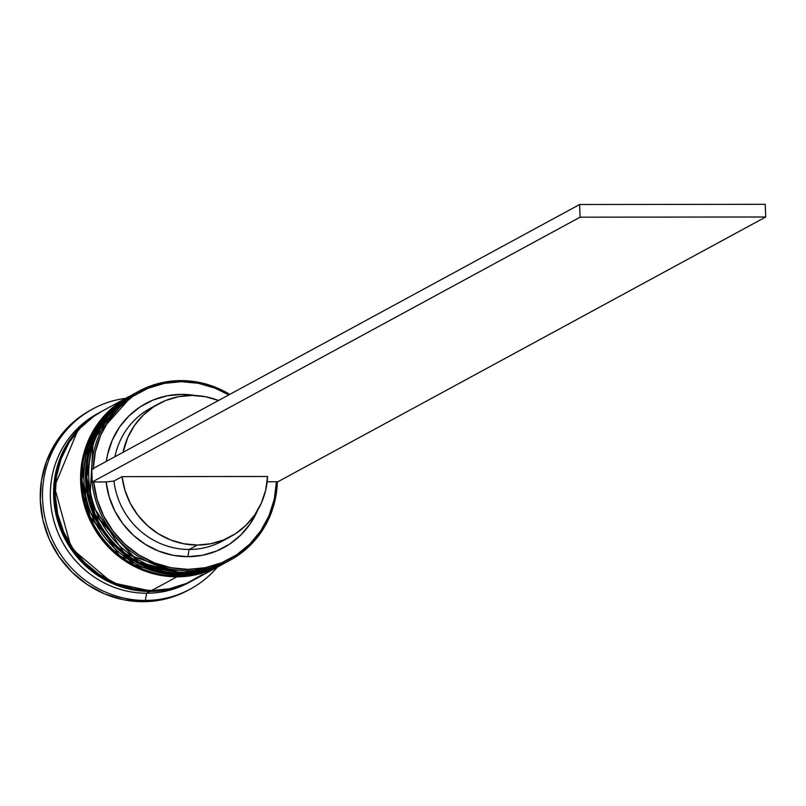 <?xml version="1.0" encoding="UTF-8"?>
<svg xmlns="http://www.w3.org/2000/svg" width="806" height="806" viewBox="0 0 806 806"><rect width="100%" height="100%" fill="white"/><g stroke="black" fill="none" stroke-linecap="round" stroke-linejoin="round"><path stroke-width="1.21" d="M134.793 393.439L110.754 412.007L92.992 440.852L86.786 477.495L94.997 514.339L138.783 562.185L183.113 573.459A96.025 91.924 -118.5 0 1 90.282 500.969A96.025 91.924 -118.5 0 1 133.816 393.963A96.025 91.924 -118.5 0 1 134.793 393.439L133.655 394.053A96.025 91.924 61.5 0 0 133.494 394.144A96.025 91.924 61.5 0 0 89.96 501.151A96.025 91.924 61.5 0 0 182.781 573.64L138.451 562.356L94.675 514.52L86.464 477.676L92.67 441.033L110.432 412.188L133.494 394.144L93.264 439.33L89.819 501.241L124.557 553.44L182.65 573.671A3.839 0.987 -90.1 0 0 182.781 573.64L182.781 573.64A96.025 91.924 61.5 0 0 225.106 562.92A96.025 91.924 61.5 0 0 225.267 562.83M226.395 562.205L225.428 562.749A96.025 91.924 -118.5 0 1 183.113 573.459L225.428 562.749L182.781 573.64A3.839 0.987 89.9 0 1 182.64 573.671C197.752 573.61 211.897 570.023 225.106 562.92M129.917 396.089L105.878 414.657L88.116 443.502L81.91 480.144L90.121 516.989L133.897 564.835L178.227 576.109A96.025 91.924 -118.5 0 1 85.406 503.619A96.025 91.924 -118.5 0 1 128.94 396.612A96.025 91.924 -118.5 0 1 129.917 396.089L128.779 396.703A96.025 91.924 61.5 0 0 128.607 396.784A96.025 91.924 61.5 0 0 85.073 503.79A96.025 91.924 61.5 0 0 177.904 576.28L133.574 565.006L89.798 517.17L81.577 480.326L87.794 443.673L105.556 414.828L128.607 396.784L88.388 441.97L84.942 503.881L119.681 556.08L177.773 576.32A3.839 0.987 -90.1 0 0 177.904 576.28L177.904 576.28A96.025 91.924 61.5 0 0 220.219 565.57A96.025 91.924 61.5 0 0 220.381 565.48M221.519 564.855L220.552 565.399A96.025 91.924 -118.5 0 1 178.227 576.109L220.552 565.399L177.904 576.28A3.839 0.987 89.9 0 1 177.753 576.32C192.876 576.25 207.021 572.673 220.219 565.57M163.618 589.76L149.916 590.828L112.135 582.708L71.301 548.302L54.395 486.764L77.497 431.049M188.261 569.368A94.745 90.695 -118.5 0 1 93.698 481.968L97.103 499.337L103.591 515.87L112.941 530.983L124.819 544.151L138.803 554.901L154.42 562.85L171.104 567.736L188.261 569.368L205.308 567.696L221.63 562.779L236.662 554.8L249.86 544.02L260.771 530.842L269.013 515.709L274.292 499.156L276.418 481.776L267.129 481.787L276.418 481.776A94.745 90.695 -118.5 0 1 188.261 569.368L187.989 570.809L188.261 569.368M181.007 380.603A96.025 91.924 61.5 0 0 91.693 475.802A96.025 91.924 61.5 0 0 187.989 570.809A96.025 91.924 -118.5 0 1 95.158 498.32A96.025 91.924 -118.5 0 1 138.692 391.313A96.025 91.924 -118.5 0 1 181.007 380.603A96.025 91.924 -118.5 0 1 229.75 394.406A96.025 91.924 61.5 0 0 181.007 380.603L181.38 381.691L181.007 380.603M93.264 468.488A94.745 90.695 -118.5 0 1 181.38 381.691L164.343 383.364L148.022 388.28L132.99 396.26L119.792 407.04L108.87 420.218L100.639 435.361L95.36 451.904L93.234 469.283M138.692 391.313L135.771 392.905A96.025 91.924 61.5 0 0 92.237 499.911A96.025 91.924 61.5 0 0 185.058 572.401A96.025 91.924 -118.5 0 1 92.005 499.075A96.025 91.924 -118.5 0 1 137.242 392.119M224.612 563.182A96.025 91.924 -118.5 0 1 224.128 563.454A96.025 91.924 -118.5 0 1 181.803 574.164L180.181 575.051A96.025 91.924 -118.5 0 1 87.239 502.118A96.025 91.924 -118.5 0 1 131.66 395.142A96.025 91.924 61.5 0 0 130.884 395.555A96.025 91.924 61.5 0 0 87.35 502.561A96.025 91.924 61.5 0 0 180.181 575.051L181.803 574.164A96.025 91.924 -118.5 0 1 88.982 501.675A96.025 91.924 -118.5 0 1 132.516 394.668A96.025 91.924 -118.5 0 1 133 394.406M91.572 409.619A102.422 98.05 61.5 0 0 90.433 410.224A102.422 98.05 61.5 0 0 43.998 524.363A102.422 98.05 61.5 0 0 143.015 601.689L145.292 600.45A102.422 98.05 -118.5 0 1 46.274 523.134A102.422 98.05 -118.5 0 1 92.71 408.995A102.422 98.05 -118.5 0 1 125.756 398.335A102.422 98.05 61.5 0 0 42.99 505.332A102.422 98.05 61.5 0 0 145.292 600.45L146.682 593.226A96.025 91.924 -118.5 0 1 53.609 519.82A96.025 91.924 -118.5 0 1 99.007 412.884M228.833 560.875A96.025 91.924 -118.5 0 1 185.058 572.401L187.989 570.809L185.058 572.401A96.025 91.924 61.5 0 0 227.373 561.691L230.304 560.099A96.025 91.924 -118.5 0 1 187.989 570.809A96.025 91.924 61.5 0 0 277.335 481.776A96.025 91.924 -118.5 0 1 230.304 560.099M127.64 397.318L102.271 411.09A96.025 91.924 61.5 0 0 58.737 518.097A96.025 91.924 61.5 0 0 151.558 590.586L176.927 576.814A96.025 91.924 -118.5 0 1 84.106 504.324A96.025 91.924 -118.5 0 1 127.64 397.318A96.025 91.924 -118.5 0 1 128.124 397.056M100.639 411.967L97.395 413.73A96.025 91.924 61.5 0 0 53.861 520.736A96.025 91.924 61.5 0 0 146.682 593.226L149.936 591.463A96.025 91.924 -118.5 0 1 57.105 518.973A96.025 91.924 -118.5 0 1 100.639 411.967A96.025 91.924 -118.5 0 1 101.415 411.554M226.476 538.69A75.532 72.308 -118.5 0 1 189.198 549.46A75.532 72.308 61.5 0 0 222.486 541.038L230.617 536.625A75.532 72.308 -118.5 0 1 197.329 545.047L189.198 549.46L187.798 556.684A81.94 78.444 61.5 0 0 257.507 510.581L250.213 523.799L240.772 535.063L229.398 544.262L216.461 551.072L202.437 555.263L187.798 556.684L173.058 555.294L158.722 551.133L145.302 544.342L133.242 535.174L122.975 523.93L114.855 511.004L109.173 496.849L106.1 481.948L92.247 481.968L106.1 481.948A81.94 78.444 61.5 0 0 187.798 556.684L189.198 549.46A75.532 72.308 -118.5 0 1 113.938 481.061L106.1 481.948L113.938 481.061A75.532 72.308 61.5 0 0 189.198 549.46L197.329 545.047A75.532 72.308 -118.5 0 1 122.069 476.648L113.938 481.061L122.069 476.648L267.562 476.497A75.532 72.308 -118.5 0 1 230.617 536.625M267.562 476.497L265.668 490.159L261.325 503.135L254.696 514.984L245.991 525.28L235.523 533.693L223.635 539.919L210.759 543.748L197.329 545.047L183.798 543.778L170.64 539.97L158.298 533.774L147.216 525.381L137.755 515.094L130.25 503.266L124.96 490.3L122.069 476.648L267.562 476.497M228.803 394.91L215.232 388.21L198.548 383.334L181.38 381.691A94.745 90.695 -118.5 0 1 228.803 394.91M106.332 461.385L107.611 454.372L112.266 440.207L119.429 427.261L128.869 415.997L140.254 406.798L153.18 399.988L167.215 395.796L181.844 394.376L195.042 395.484A81.94 78.444 61.5 0 0 106.332 461.385M188.564 590.032L180.615 593.931L162.258 599.714L143.015 601.689L123.63 599.755L104.851 594.002L87.391 584.652L71.925 572.048L59.05 556.684L49.257 539.154L42.93 520.132L40.3 500.345L41.479 480.547L46.416 461.516L54.919 443.965L66.666 428.58L81.204 415.956L90.836 410.012M143.015 601.689A102.422 98.05 61.5 0 0 188.151 590.264L190.428 589.025A102.422 98.05 -118.5 0 1 145.292 600.45L143.015 601.689M193.027 580.33A96.025 91.924 -118.5 0 1 192.251 580.753A96.025 91.924 -118.5 0 1 149.936 591.463L146.682 593.226L145.292 600.45A102.422 98.05 61.5 0 0 217.358 567.122A102.422 98.05 -118.5 0 1 190.428 589.025M190.599 581.63A96.025 91.924 -118.5 0 1 146.682 593.226A96.025 91.924 61.5 0 0 188.997 582.516L192.251 580.753M193.067 580.3L185.189 584.189L167.97 589.619L149.936 591.463L131.761 589.66L114.15 584.259L97.788 575.484L83.29 563.676L71.22 549.279L62.042 532.847L56.108 515.004L53.639 496.456L54.748 477.898L59.372 460.055L67.341 443.602L78.363 429.175L91.985 417.337L101.455 411.534M77.507 431.049L67.875 443.955L59.956 460.297L55.352 478.018L54.264 496.456L56.712 514.883L62.606 532.595L71.724 548.926L83.713 563.223L98.11 574.96L114.371 583.675L131.862 589.035L149.916 590.828L163.648 589.76M102.644 410.879L93.617 416.45L79.985 428.298L68.973 442.716L60.994 459.168L56.37 477.011L55.271 495.569L57.73 514.127L63.664 531.96L72.842 548.392L84.912 562.79L99.41 574.607L115.782 583.383L133.393 588.773L151.558 590.586L169.603 588.733L186.811 583.302L202.538 574.497M151.558 590.586A96.025 91.924 61.5 0 0 193.883 579.867L219.242 566.104A96.025 91.924 -118.5 0 1 176.927 576.814L151.558 590.586M219.806 565.792L212.18 569.54L194.971 574.97L176.927 576.814L158.752 575L141.151 569.61L124.779 560.835L110.281 549.027L98.211 534.62L89.033 518.187L83.099 500.355L80.64 481.807L81.738 463.249L86.363 445.406L94.342 428.953L105.354 414.526L118.986 402.688L128.194 397.015M223.272 563.908A96.025 91.924 -118.5 0 1 180.181 575.051A96.025 91.924 61.5 0 0 222.496 564.331L224.128 563.454M224.693 563.142L217.056 566.89L199.848 572.32L181.803 574.164L163.638 572.361L146.027 566.961L129.655 558.185L115.157 546.377L103.087 531.98L93.909 515.538L87.975 497.705L85.517 479.157L86.615 460.599L91.239 442.756L99.219 426.303L110.231 411.876L123.862 400.038L133.071 394.366M158.55 403.846A75.532 72.308 -118.5 0 1 218.527 400.491L205.369 396.693L191.838 395.424L178.398 396.723L165.522 400.552L153.644 406.778L143.176 415.191L134.471 425.487L127.832 437.336L123.056 452.307A75.532 72.308 -118.5 0 1 158.55 403.846L150.42 408.259A75.532 72.308 61.5 0 0 114.926 456.72A75.532 72.308 -118.5 0 1 154.561 406.194M276.418 481.776L277.858 481.776L276.418 481.776M91.783 469.283L92.247 481.968L580.088 217.177L765.7 216.995L277.858 481.776L765.7 216.995L580.088 217.177L92.247 481.968L91.783 469.283L579.625 204.502L765.237 204.311L765.7 216.995L765.237 204.311L579.625 204.502L580.088 217.177L579.625 204.502L91.783 469.283M130.884 395.555L132.516 394.668M90.433 410.224L92.71 408.995"/></g></svg>
